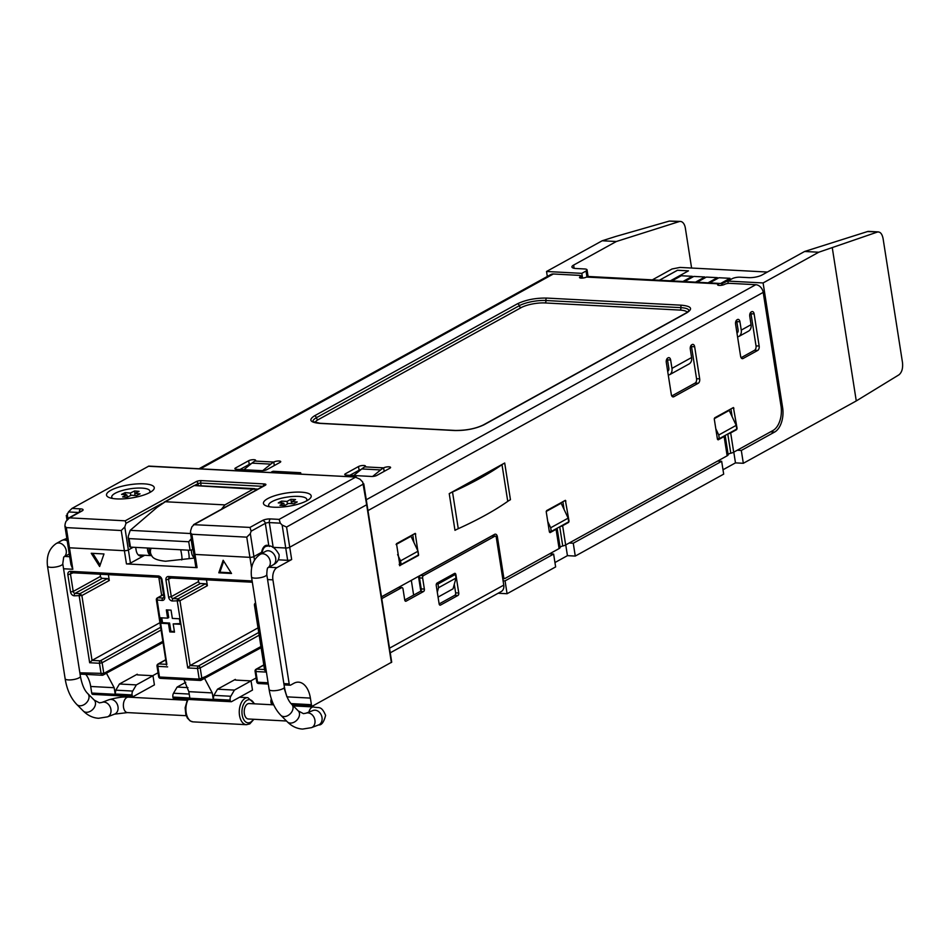 <?xml version="1.0" encoding="UTF-8"?>
<svg xmlns="http://www.w3.org/2000/svg" width="950" height="950" viewBox="0 0 950 950"><rect width="100%" height="100%" fill="white"/><g stroke="black" fill="none" stroke-linecap="round" stroke-linejoin="round"><path stroke-width="1.43" d="M281.889 503.108L281.544 501.113L287.031 501.398L290.854 499.296L295.557 499.546L291.745 501.647L297.231 501.944L293.954 503.749L288.467 503.452L284.644 505.566L279.941 505.317L283.753 503.203L278.267 502.918L281.544 501.113M287.482 503.999L287.031 501.398M291.603 503.619L290.854 499.296M291.793 503.631L291.745 501.647M284.442 505.554L283.753 503.203M269.658 506.789A19.333 5.356 171.1 0 1 268.648 505.424A19.333 5.356 171.1 0 1 278.528 499.011A19.333 5.356 171.1 0 1 298.656 496.411A19.333 5.356 171.1 0 1 306.85 499.439A19.333 5.356 171.1 0 1 306.304 501.054M129.972 546.416L130.447 547.117L190.083 550.264L193.088 549.551M191.366 538.591L188.729 541.761L129.105 538.602L128.167 537.581L128.333 536.073L130.209 530.337L157.023 507.383L165.276 501.742L224.912 504.889L221.433 509.259M190.57 533.532L130.209 530.337M193.598 485.866L165.276 501.742M256.488 490.224L253.888 488.728L255.526 489.143M194.251 485.569L256.001 489.333A0.962 0.701 134.1 0 1 256.369 489.488L256.369 489.488A0.962 0.701 134.1 0 1 256.536 489.867M271.059 472.566A3.871 1.081 171 0 1 273.256 471.271L300.663 472.72A3.871 1.081 171 0 1 298.252 474.003M300.711 472.863L300.913 474.145L300.711 472.863M79.384 512.097A2.897 1.686 -87 0 1 80.631 508.879A5.795 1.603 171.1 0 1 82.068 510.934L69.516 517.857L125.222 520.814L196.151 481.65A3.871 1.069 171.1 0 1 201.471 480.617L264.243 483.93A3.871 1.069 171.1 0 1 265.204 485.308L194.275 524.459L191.9 526.822L190.701 530.468L190.451 532.712L191.841 534.256L246.763 537.154L249.933 557.341A2.897 0.808 -8.9 0 0 253.923 556.558L261.642 552.294A8.693 5.059 -87 0 1 267.009 545.288A8.693 5.059 -87 0 1 268.862 546.013L269.479 546.499M144.685 555.263L130.447 563.124L128.381 549.919L133.202 547.259L128.381 549.919A2.897 0.808 171.1 0 1 124.391 550.703A2.897 0.808 -8.9 0 0 128.381 549.919L124.782 526.989L125.994 523.331L162.402 503.227M121.232 530.516L124.391 550.703L69.457 547.794A2.897 0.808 171.1 0 1 68.234 547.342A2.897 0.808 -8.9 0 0 69.457 547.794L66.298 527.606L121.232 530.516L124.782 526.989M251.607 568.041L249.933 557.341L194.999 554.432A2.897 0.808 171.1 0 1 193.776 553.981A2.897 0.808 -8.9 0 0 194.999 554.432L191.841 534.256M282.15 525.077L285.736 548.008L272.757 547.331A2.897 0.808 171.1 0 1 273.184 547.342L269.313 522.583L280.298 523.165L282.15 525.077L286.567 527.048L363.779 483.823L391.709 662.162L312.799 705.921A1.936 1.128 93 0 1 312.407 706.016L292.339 704.947M265.204 485.308A1.936 1.472 -118.9 0 0 264.551 485.45L193.527 524.661L249.981 527.416L262.533 520.481A5.795 1.603 171.1 0 1 270.512 518.926L279.146 519.377L355.526 477.209L359.955 479.18L362.734 482.054L366.664 504.759L289.726 547.236L366.664 504.759L391.364 662.542M273.184 547.342L285.736 548.008A2.897 0.808 -8.9 0 0 289.726 547.236L286.567 527.048M82.068 510.934A2.897 2.221 -118.9 0 0 81.094 511.147L68.388 518.166L69.516 517.857L65.954 521.396L65.158 523.83L64.909 526.074L66.298 527.606M246.763 537.154L250.325 533.627L251.132 531.192L265.323 523.355L268.862 546.013M66.868 515.423L68.448 511.955L78.66 512.489M300.96 492.147A24.166 6.697 171.1 0 1 310.472 498.014A24.166 6.697 171.1 0 1 273.683 507.205A24.166 6.697 171.1 0 1 264.765 505.162A24.166 6.697 171.1 0 1 272.864 496.363A24.166 6.697 171.1 0 1 300.96 492.147M144.032 483.847A24.166 6.697 171.1 0 1 153.544 489.701A24.166 6.697 171.1 0 1 116.755 498.904A24.166 6.697 171.1 0 1 107.837 496.862A24.166 6.697 171.1 0 1 115.936 488.062A24.166 6.697 171.1 0 1 144.032 483.847M125.222 520.814L125.994 523.331M249.981 527.416L251.132 531.192M279.146 519.377L280.298 523.165M148.39 466.248L356.25 477.078L148.829 466.094L71.998 508.416L68.448 511.955M457.959 595.448L440.503 605.091A1.936 1.128 -87 0 1 440.111 605.186A1.936 1.128 -87 0 1 439.126 603.856L436.252 585.509A1.936 1.128 -87 0 1 437.059 583.074L454.516 573.432A1.936 1.128 -87 0 1 454.907 573.337A1.936 1.128 -87 0 1 455.893 574.667L458.767 593.014A1.936 1.128 -87 0 1 457.959 595.448L454.824 595.282A1.936 1.128 93 0 0 455.632 592.847L454.29 584.298M439.137 603.939L454.824 595.282M390.248 652.816L501.22 591.553A7.731 5.914 -118.9 0 0 503.761 585.117L496.292 537.415A1.936 1.128 93 0 0 495.306 536.085A1.936 1.128 93 0 0 494.914 536.18L423.439 575.641A1.936 1.128 93 0 0 422.643 578.075L424.365 589.083A1.936 1.128 -87 0 1 423.558 591.518L406.101 601.16A1.936 1.128 -87 0 1 405.709 601.255A1.936 1.128 -87 0 1 404.724 599.925L403.002 588.917A1.936 1.128 93 0 0 402.004 587.599A1.936 1.128 93 0 0 401.613 587.694L381.971 598.536A1.936 1.128 93 0 0 381.769 598.678M381.496 596.897L398.478 587.528A1.936 1.128 -87 0 1 398.869 587.433A1.936 1.128 -87 0 1 399.249 587.563M404.736 600.02L420.423 591.351A1.936 1.128 93 0 0 421.218 588.917L419.496 577.909A1.936 1.128 -87 0 1 420.304 575.474L491.779 536.014L494.914 536.18M492.539 536.049A1.936 1.128 93 0 0 492.171 535.919A1.936 1.128 93 0 0 491.779 536.014M688.441 270.857L677.469 270.275L659.419 280.238M692.265 276.343L681.293 275.761L671.971 280.903L681.293 275.738L692.301 276.319L682.943 281.485M695.507 282.15L704.852 276.984L693.844 276.426L684.523 281.568M717.381 277.661L706.396 277.091L697.074 282.233L706.396 277.091M729.932 278.326L718.96 277.744L709.638 282.898M732.616 278.469L721.572 283.896L732.652 278.457M670.391 280.82L688.477 270.833L677.469 270.251L659.383 280.238M704.852 276.984L693.844 276.426M693.844 276.402L684.487 281.568M708.059 282.815L717.404 277.649L706.396 277.067M720.575 283.504L729.956 278.314L718.948 277.733L709.602 282.898M652.329 279.87L672.042 268.981L680.022 267.425L767.363 272.044M125.507 494.724L125.163 492.611L130.376 493.05L134.567 490.96L139.044 491.34L134.852 493.418L140.066 493.858L136.479 495.639L131.266 495.211L127.074 497.289L122.609 496.921L126.789 494.831L121.576 494.404L125.163 492.611M130.779 495.449L130.376 493.05M134.959 493.371L134.567 490.96M134.912 495.508L134.852 493.418M127.454 497.099L126.789 494.831M112.729 498.489A19.333 5.356 171.1 0 1 111.732 497.111A19.333 5.356 171.1 0 1 121.6 490.711A19.333 5.356 171.1 0 1 141.74 488.098A19.333 5.356 171.1 0 1 149.922 491.138A19.333 5.356 171.1 0 1 149.376 492.741M449.231 493.632L454.979 530.326A38.653 10.723 171.1 0 1 458.268 528.687A319.782 88.683 -8.9 0 0 507.751 501.363A38.653 10.723 171.1 0 1 510.447 499.7L504.699 463.006L449.231 493.632A38.653 10.723 171.1 0 1 452.521 491.993A319.782 88.683 -8.9 0 0 502.004 464.669A38.653 10.723 171.1 0 1 504.699 463.006M730.681 432.927L733.697 452.188A5.795 1.603 171.1 0 1 730.788 453.221A3.871 1.069 -8.9 0 0 728.175 454.67A5.795 1.603 171.1 0 1 727.142 455.81L724.126 436.537L718.129 439.85L717.44 439.233L714.281 419.057L714.685 417.834L733.424 407.55L737.081 428.391L736.678 429.614L730.681 432.927A5.795 1.603 171.1 0 1 727.926 433.924M562.626 525.706L565.654 544.967A5.795 1.603 171.1 0 1 562.744 546.001A3.871 1.069 -8.9 0 0 560.12 547.449A5.795 1.603 171.1 0 1 559.099 548.577L556.082 529.316L550.086 532.629L549.397 532.012L546.238 511.836L546.63 510.613L565.381 500.329L569.038 521.17L568.634 522.393L562.626 525.706A5.795 1.603 171.1 0 1 559.883 526.704M251.952 463.125L270.786 464.122A42.524 24.759 -87 0 1 273.778 462.056L254.944 461.059A42.524 24.759 93 0 0 251.952 463.125L244.067 469.537A3.871 1.472 -14.1 0 0 243.877 469.716M361.796 468.932L380.629 469.929A42.524 24.759 -87 0 1 383.622 467.863L364.8 466.866A42.524 24.759 93 0 0 361.796 468.932L353.923 475.344A3.871 1.472 -14.1 0 0 353.721 475.522M738.708 336.549A7.731 5.914 -118.9 0 0 741.249 330.113L751.07 324.698A7.731 5.914 61.1 0 1 748.529 331.134L738.708 336.549M691.6 357.532A7.731 5.914 -118.9 0 1 689.059 363.969L669.418 374.811A7.731 5.914 -118.9 0 0 671.959 368.374L691.6 357.532L690.294 349.173A3.479 2.031 -87 0 1 691.742 344.791L692.182 344.553A3.479 2.031 -87 0 1 692.883 344.375A3.479 2.031 -87 0 1 694.664 346.762L699.687 378.872A3.479 2.031 -87 0 1 698.238 383.266L673.799 396.756A3.479 2.031 -87 0 1 673.099 396.922A3.479 2.031 -87 0 1 671.318 394.535L666.294 362.425A3.479 2.031 -87 0 1 667.731 358.043L668.171 357.806A3.479 2.031 -87 0 1 668.871 357.628A3.479 2.031 -87 0 1 670.653 360.026L671.959 368.374M560.12 547.449L557.116 528.224A5.795 1.603 171.1 0 1 556.082 529.316M728.175 454.67L725.159 435.444A5.795 1.603 171.1 0 1 724.126 436.537M399.95 565.689L396.506 543.673L415.245 533.378L418.499 555.441L399.57 565.666M413.963 542.557L412.739 534.707M751.07 324.698L749.764 316.338A3.479 2.031 -87 0 1 751.212 311.956L751.652 311.719A3.479 2.031 -87 0 1 752.352 311.541A3.479 2.031 -87 0 1 754.134 313.928L759.157 346.037A3.479 2.031 -87 0 1 757.708 350.431L743.09 358.494A3.479 2.031 -87 0 1 742.389 358.673A3.479 2.031 -87 0 1 740.608 356.286L735.585 324.176A3.479 2.031 -87 0 1 737.034 319.794L737.461 319.544A3.479 2.031 -87 0 1 738.162 319.378A3.479 2.031 -87 0 1 739.943 321.765L741.249 330.113M739.943 321.765L736.808 321.599L738.114 329.947A3.871 2.957 61.1 0 1 736.974 333.094M736.808 321.599A3.479 2.031 93 0 0 736.416 320.328M741.083 357.711L754.573 350.265A3.479 2.031 93 0 0 756.022 345.871L750.999 313.761A3.479 2.031 93 0 0 750.595 312.491M671.793 395.96L695.103 383.099A3.479 2.031 93 0 0 696.552 378.706L691.517 346.596A3.479 2.031 93 0 0 691.125 345.325M670.653 360.026L667.518 359.86L668.824 368.208A3.871 2.957 61.1 0 1 667.684 371.343M667.518 359.86A3.479 2.031 93 0 0 667.126 358.577M381.366 596.089A3.871 2.256 -87 0 0 382.007 596.291A3.871 2.256 -87 0 0 382.779 596.101L494.629 534.339A3.871 2.256 -87 0 1 495.413 534.149A3.871 2.256 -87 0 1 497.384 536.809L503.702 577.173A1.936 1.128 93 0 0 504.699 578.503A1.936 1.128 93 0 0 505.091 578.408L559.099 548.577M494.119 536.026A3.871 2.256 93 0 0 493.62 534.898M733.697 452.188L772.979 430.504A19.333 11.258 93 0 0 781.019 406.125L763.206 292.374A7.731 5.914 -118.9 0 0 755.784 284.703L729.885 283.337A3.871 1.069 171.1 0 0 724.565 284.382A3.871 1.069 -8.9 0 1 720.361 285.404A3.871 1.069 -8.9 0 1 717.606 284.81A3.871 1.069 -8.9 0 1 718.283 284.05L718.485 285.332M732.141 416.718L730.918 408.88M565.654 544.967L727.142 455.81M564.098 509.497L562.863 501.659M581.21 278.113L580.878 275.975A3.871 1.069 171.1 0 0 579.239 275.369L553.339 273.992A7.731 5.914 -118.9 0 0 550.751 274.574L199.025 468.754M270.786 464.122L262.901 470.535M380.629 469.929L372.756 476.342M722.891 285L722.083 284.288A7.731 4.501 93 0 0 720.219 283.456A7.731 4.501 93 0 0 718.663 283.836L718.283 284.05M251.263 463.683A3.871 1.069 -8.9 0 0 249.244 464.396L239.982 469.502M361.107 469.49A3.871 1.069 -8.9 0 0 359.088 470.202L349.826 475.321M255.158 460.916A3.871 1.069 -8.9 0 0 255.621 460.287A3.871 1.069 -8.9 0 0 252.866 459.693A3.871 1.069 -8.9 0 0 248.662 460.726L235.576 467.946A3.871 1.069 -8.9 0 0 234.888 468.718A3.871 1.069 -8.9 0 0 236.526 469.324L261.642 470.654A3.871 1.069 -8.9 0 0 266.962 469.609L280.048 462.377A3.871 1.069 -8.9 0 0 280.737 461.617A3.871 1.069 -8.9 0 0 278.172 461.011A3.871 1.069 -8.9 0 0 274.027 461.926M365.014 466.735A3.871 1.069 -8.9 0 0 365.477 466.106A3.871 1.069 -8.9 0 0 362.722 465.5A3.871 1.069 -8.9 0 0 358.518 466.533L345.42 473.765A3.871 1.069 -8.9 0 0 344.743 474.525A3.871 1.069 -8.9 0 0 346.382 475.131L371.486 476.461A3.871 1.069 -8.9 0 0 376.806 475.428L389.904 468.196A3.871 1.069 -8.9 0 0 390.581 467.436A3.871 1.069 -8.9 0 0 388.027 466.818A3.871 1.069 -8.9 0 0 383.883 467.733M686.921 312.752C693.12 308.714 691.363 306.197 681.661 305.211L546.713 298.074C535.598 297.92 525.837 299.82 517.441 303.786L314.474 415.839C308.287 419.888 310.032 422.406 319.734 423.379L454.694 430.528C465.809 430.683 475.558 428.771 483.954 424.816A1.936 1.472 -118.9 0 0 483.312 424.959L686.28 312.894A1.936 1.472 61.1 0 1 686.921 312.752L483.954 424.816M580.878 275.975A3.871 1.069 171.1 0 1 580.189 276.735A3.871 1.069 -8.9 0 0 579.512 277.507A3.871 1.069 -8.9 0 0 582.267 278.101A3.871 1.069 -8.9 0 0 586.471 277.067L718.663 283.836M720.219 283.456L588.406 276.486A7.731 4.501 93 0 0 586.839 276.866M100.142 574.18L100.486 576.389A1.936 1.472 -118.9 0 0 102.339 578.312L107.433 578.574L80.014 593.631L75.062 593.37A1.936 1.472 61.1 0 1 73.209 591.458L70.526 574.311A1.936 1.472 61.1 0 1 71.297 572.636M198.217 579.369L198.562 581.578A1.936 1.472 -118.9 0 0 200.426 583.502L205.509 583.763L178.101 598.821L173.138 598.559A1.936 1.472 61.1 0 1 171.285 596.648L168.601 579.5A1.936 1.472 61.1 0 1 169.373 577.826M80.061 674.096L102.125 675.26A1.936 1.936 0 0 0 103.158 675.023L102.517 675.165A1.936 1.128 -87 0 1 102.125 675.26A1.936 1.128 -87 0 1 101.139 673.93L99.465 663.266L102.125 662.744L103.799 673.419L107.706 671.294L106.4 673.051M159.006 676.341L159.481 677.018L199.215 679.119L197.541 668.456L200.201 667.933L201.875 678.609L200.592 680.354A1.936 1.128 -87 0 1 200.201 680.449A1.936 1.128 -87 0 1 199.215 679.119L205.782 676.483L204.487 678.241M161.761 617.832L162.521 622.678L169.587 623.046L170.881 631.311L174.384 631.489M167.533 609.959L168.72 617.547L167.627 618.153L166.333 609.888L171.047 610.137L172.342 618.403L179.396 618.771L180.263 624.281L173.197 623.901L180.156 623.604M223.725 561.165L219.901 572.209L231.099 572.803M92.768 553.363L100.154 565.001M264.527 669.524L256.702 669.109A1.936 1.128 93 0 0 255.894 671.543L255.075 671.234A1.936 1.936 0 0 1 256.049 669.251L256.049 669.251A1.936 1.472 -118.9 0 1 256.702 669.109L263.839 665.095M261.191 553.791L261.012 552.651L253.923 556.558L250.325 533.627M142.916 555.168A8.693 5.059 -87 0 1 142.31 555.584A8.693 5.059 -87 0 1 140.553 556.011A8.693 5.059 -87 0 1 136.099 550.038L135.684 547.39M165.763 659.906L158.614 663.919A1.936 1.128 93 0 0 157.819 666.354L156.999 666.045A1.936 1.936 0 0 1 157.973 664.062A1.936 1.472 -118.9 0 0 157.961 664.062L165.727 659.704M106.685 673.039L163.044 642.521M204.773 678.229L261.119 647.71M161.072 630.004L102.125 662.744A1.936 1.472 -118.9 0 0 100.261 660.832A1.936 1.128 -87 0 0 99.465 663.266L89.656 662.744L92.031 660.393L159.933 622.678M108.371 574.607L109.286 580.497L107.433 578.574M259.16 635.194L200.201 667.933A1.936 1.472 -118.9 0 0 198.348 666.021A1.936 1.128 -87 0 0 197.541 668.456L187.732 667.933L190.107 665.582L258.008 627.867M206.447 579.797L207.373 585.687L205.509 583.763M291.662 559.526L289.726 547.236A2.897 0.808 -8.9 0 1 285.736 548.008L287.66 560.31A2.897 0.808 -8.9 0 0 291.662 559.526L276.925 567.661A9.666 5.629 93 0 0 272.911 579.844L289.192 683.881A1.936 1.128 -87 0 0 290.189 685.211A1.936 1.128 -87 0 0 290.581 685.116L293.847 683.311A23.192 13.502 -87 0 1 298.526 682.159A23.192 13.502 -87 0 1 310.389 698.096L287.066 696.861M173.197 623.901L174.491 632.154L169.789 631.904L168.494 623.651L161.429 623.283L160.574 617.773L167.627 618.153M170.881 631.311L169.789 631.904M169.587 623.046L168.494 623.651M162.521 622.678L161.429 623.283M223.155 560.263L231.527 573.479L218.809 572.814L223.155 560.263M219.901 572.209L218.809 572.814M99.631 566.509L91.248 553.28L103.978 553.957L99.631 566.509M264.931 669.536L265.703 672.066L255.894 671.543L257.569 682.207A1.936 1.128 93 0 0 258.554 683.537A1.936 1.128 93 0 0 258.946 683.442M190.451 532.712L195.842 567.186A2.897 0.808 171.1 0 0 197.078 567.649L194.999 554.432L249.933 557.341A2.897 0.808 -8.9 0 0 253.923 556.558L254.469 560.096M197.078 567.649L126.457 563.908L124.391 550.703L69.457 547.794L72.829 569.264L70.918 564.478L68.234 547.342A2.897 0.808 171.1 0 1 68.744 546.761M89.656 662.744L79.218 596.066A1.936 1.128 -87 0 1 80.014 593.631L81.878 595.555L74.254 595.804A3.871 2.957 61.1 0 1 70.549 591.969L67.866 574.833A3.871 2.957 61.1 0 1 70.419 571.33L158.306 575.973A3.871 2.957 61.1 0 1 162.023 579.809L164.706 596.956L163.887 596.648L163.59 597.883A1.936 1.472 61.1 0 1 162.937 598.025L157.985 597.752A1.936 1.128 93 0 0 157.178 600.198L166.856 664.347M574.121 268.292L573.622 265.086A9.666 2.684 171.1 0 0 571.924 266.998A9.666 2.684 171.1 0 0 576.009 268.506L584.606 268.969A5.795 1.603 171.1 0 1 587.053 269.871A5.795 1.603 171.1 0 1 586.031 271.023L581.804 273.351L582.552 278.077M733.792 452.129L735.478 462.876L743.328 463.291L856.271 400.936L898.973 374.811C901.871 372.4 903.046 368.327 902.5 362.603L883.072 238.533C882.063 233.688 880.151 231.539 877.337 232.073L818.746 252.225L804.626 251.477L761.936 275.049A9.666 2.684 171.1 0 1 748.636 277.637L740.038 277.186A5.795 1.603 171.1 0 0 732.058 278.742L727.831 281.081L728.199 283.397M126.457 563.908A2.897 0.808 -8.9 0 0 130.447 563.124M107.077 671.614A1.936 1.472 61.2 0 1 106.448 673.217L114.166 687.717L115.164 694.023L115.805 690.175L119.427 684L136.337 684.903L152.974 675.711L137.726 674.904L137.251 674.215L137.358 674.868M119.427 684L137.251 674.215M152.974 675.711L154.411 684.891L133.511 696.433A1.936 1.128 -87 0 1 133.119 696.528A1.936 1.128 -87 0 1 132.133 695.198L132.086 694.925A3.871 2.256 -87 0 1 132.727 691.066L136.337 684.903M185.761 682.302L177.139 687.052L187.946 687.634M177.139 687.052L173.529 693.227A3.871 2.256 93 0 0 172.888 697.074L172.936 697.359A1.936 1.128 93 0 0 173.921 698.689A1.936 1.128 93 0 0 174.313 698.594M213.881 695.364L217.514 689.189L234.412 690.092L251.049 680.901L252.486 690.08L231.598 701.623A1.936 1.128 -87 0 1 231.206 701.717A1.936 1.128 -87 0 1 230.209 700.387L230.173 700.114A3.871 2.256 -87 0 1 230.803 696.255L213.881 695.364L213.239 699.212L212.254 692.906L188.836 691.659L183.908 679.594M172.888 697.074L189.822 697.977L188.836 691.659M251.049 680.901L235.802 680.093L235.327 679.404L235.434 680.057M217.514 689.189L235.327 679.404M204.559 678.383L212.254 692.906M230.803 696.255L234.412 690.092M158.804 577.279L161.666 595.496M271.356 698.915A3.871 2.256 93 0 0 270.976 702.264L271.011 702.549A1.936 1.128 93 0 0 272.009 703.879A1.936 1.128 93 0 0 272.389 703.784M312.407 706.016A1.936 1.128 93 0 1 311.422 704.686L310.389 698.096M286.912 696.849L284.062 687.907M287.66 560.31L278.303 559.811M132.133 695.198L91.722 693.061L90.689 686.47A23.192 13.502 93 0 0 85.749 674.393M152.713 675.699L158.044 672.766M250.8 680.889L256.132 677.956M91.722 693.061A1.936 1.128 93 0 0 92.72 694.391A1.936 1.128 93 0 0 93.1 694.296M438.069 597.087L453.031 588.822L456.012 578.063L455.442 574.394L437.986 584.036L438.556 587.706L437.297 592.23M456.012 578.063L438.556 587.706M719.316 438.674L736.773 429.032L736.203 425.363L718.746 435.005L719.316 438.674L717.333 438.567M397.611 554.562L400.567 560.844L401.137 564.514L418.594 554.871L418.024 551.202L411.017 536.275L396.091 544.516M400.567 560.844L418.024 551.202M550.691 527.784L568.159 518.142L568.729 521.811L551.273 531.454L550.691 527.784L547.746 521.503M401.137 564.514L399.154 564.407M437.986 584.036L436.394 583.953M455.442 574.394L453.008 574.263M714.269 418.689L729.196 410.436L736.203 425.363M715.789 428.723L718.746 435.005M402.004 587.599L398.846 587.231M411.326 580.343L413.63 595.104M418.487 576.389L420.779 591.043M546.214 511.456L561.153 503.215L568.159 518.142M549.29 531.347L551.273 531.454M504.26 578.479L502.847 579.263M804.626 251.477L867.492 231.562L878.453 231.907L868.716 231.396A9.666 5.629 93 0 0 867.492 231.562M691.6 268.043L685.342 228.071A9.666 5.629 -87 0 0 680.402 221.433A9.666 5.629 -87 0 0 679.191 221.588L616.312 241.514L602.193 240.766L615.742 236.467L669.346 221.077L680.402 221.433M573.622 265.086L616.312 241.514M553.624 554.076L505.067 580.878L507.074 593.726L555.631 566.913L553.624 554.076L549.551 553.862M503.084 580.783L505.067 580.878M554.954 562.543L567.435 555.655L575.273 556.071L723.686 474.133L721.668 461.296L573.266 543.234L569.192 543.008M721.668 461.296L717.594 461.082M818.746 252.225L763.099 282.946L782.634 407.704A19.333 11.258 -87 0 1 774.594 432.072L741.309 450.454L737.236 450.241M741.309 450.454L743.328 463.291M763.099 282.946L727.831 281.081M547.319 276.462L546.535 271.486L581.804 273.351M546.535 271.486L602.193 240.766M498.144 593.251L507.074 593.726M565.749 544.908L567.435 555.655M573.266 543.234L575.273 556.071M722.998 469.763L735.478 462.876M832.307 247.926L856.271 400.936M273.695 704.841L249.126 703.546A7.731 4.501 93 0 0 247.57 703.926A7.731 4.501 93 0 0 244.221 712.369A7.731 4.501 93 0 0 248.306 718.984L286.496 721.002M253.888 488.728L224.912 504.889M129.105 538.602L130.447 547.117M188.729 541.761L190.083 550.264M191.104 539.398L192.743 549.741M255.74 489.012L257.877 489.131M262.533 520.481A2.897 2.221 61.1 0 1 265.323 523.355A2.897 0.808 171.1 0 1 269.313 522.583A2.897 1.686 93 0 1 270.512 518.926M198.336 485.664L198.016 483.574L200.676 483.051L201.103 485.818M194.572 485.474L198.016 483.574A1.936 1.472 61.1 0 0 196.151 481.65M201.471 480.617A1.936 1.128 93 0 0 200.676 483.051L262.936 486.341M67.913 518.486L67.165 513.701M264.243 483.93A1.936 1.128 93 0 0 263.411 486.079M71.998 508.416L80.631 508.879M439.731 605.055L440.503 605.091M455.632 592.847L458.767 593.014M398.478 587.528L401.613 587.694M423.439 575.641L420.304 575.474M419.496 577.909L422.643 578.075M421.218 588.917L424.365 589.083M420.423 591.351L423.558 591.518M405.329 601.124L406.101 601.16M503.761 585.117L389.524 648.185M507.751 501.363L502.004 464.669M452.521 491.993L458.268 528.687M727.783 434.008L730.788 453.221M559.728 526.787L562.744 546.001M687.242 312.324A17.397 4.821 -8.9 0 0 680.057 310.092L545.098 302.943A17.397 4.821 -8.9 0 0 521.158 307.622L318.191 419.674A17.397 4.821 -8.9 0 0 315.151 422.584M418.499 555.441L417.644 555.394M415.744 534.043L414.093 533.959M741.712 358.423L743.09 358.494M757.708 350.431L754.573 350.265M759.157 346.037L756.022 345.871M754.134 313.928L750.999 313.761M694.664 346.762L691.517 346.596M696.552 378.706L699.687 378.872M672.422 396.684L673.799 396.756M698.238 383.266L695.103 383.099M502.514 577.113L503.702 577.173M497.384 536.809L496.09 536.738M735.822 429.566L736.678 429.614M733.922 408.215L732.272 408.12M568.634 522.393L567.768 522.346M565.879 500.994L564.229 500.899M274.324 465.548L273.778 462.056M384.168 471.354L383.622 467.863M320.506 423.427A1.936 1.128 93 0 0 320.126 423.284L312.93 421.586A19.333 5.356 171.1 0 1 316.338 417.762L519.294 305.71A19.333 5.356 171.1 0 1 545.906 300.509L680.865 307.646A1.936 1.128 -87 0 1 680.057 310.092M681.661 305.211A1.936 1.128 -87 0 0 680.865 307.646A19.333 5.356 171.1 0 1 689.035 310.638M546.713 298.074A1.936 1.128 -87 0 0 545.906 300.509A1.936 1.128 -87 0 1 545.098 302.943M517.441 303.786A1.936 1.472 -118.9 0 1 519.294 305.71A1.936 1.472 -118.9 0 0 521.158 307.622M314.474 415.839A1.936 1.472 -118.9 0 1 316.338 417.762A1.936 1.472 -118.9 0 0 318.191 419.674M367.971 510.589L763.206 292.374M248.662 460.726L249.244 464.396M235.576 467.946L235.778 469.229M358.518 466.533L359.088 470.202M345.42 473.765L345.622 475.048M455.454 430.564A1.936 1.128 93 0 0 455.086 430.433L320.126 423.284A1.936 1.128 93 0 0 319.734 423.379M483.312 424.959C475.499 428.699 466.094 430.528 455.086 430.433A1.936 1.128 93 0 0 454.694 430.528M580.189 276.735L580.391 278.017M755.784 284.703L366.272 499.747M200.45 468.825L553.339 273.992M167.627 666.876L157.819 666.354L159.481 677.018A1.936 1.128 93 0 0 160.479 678.347A1.936 1.128 93 0 0 160.859 678.252M100.486 576.389L73.209 591.458L70.549 591.969M74.254 595.804A1.936 1.128 -87 0 1 75.062 593.37L102.339 578.312M163.839 597.526L162.937 598.025A1.936 1.128 -87 0 0 162.141 600.459L156.358 599.889A1.936 1.936 0 0 1 157.332 597.906L163.566 594.653M198.562 581.578L171.285 596.648L168.625 597.158L165.941 580.023L171.451 577.944M187.732 667.933L177.294 601.255A1.936 1.128 -87 0 1 178.101 598.821L179.954 600.744L172.342 600.994A1.936 1.128 -87 0 1 173.138 598.559L200.426 583.502M162.854 641.357L107.706 671.294M260.941 646.546L205.782 676.483M205.164 676.804A1.936 1.472 61.2 0 1 204.523 678.407L201.234 680.212A1.936 1.936 0 0 0 201.246 680.212A1.936 1.936 0 0 1 200.201 680.449L160.479 678.347A1.936 1.936 0 0 1 158.662 676.721L156.999 666.045M73.364 572.755L67.866 574.833M109.286 580.497L81.878 595.555L92.031 660.393L100.261 660.832L160.657 627.285M166.452 664.335L158.614 663.919A1.936 1.472 -118.9 0 0 157.973 664.062M207.373 585.687L179.954 600.744L190.107 665.582L198.348 666.021L258.733 632.474M102.517 675.165L103.799 673.419L79.859 672.814M257.082 681.53L257.569 682.207L268.078 682.765M255.419 603.096L255.419 603.096A1.936 1.936 0 0 0 254.446 605.079L255.265 605.388L265.703 672.066M255.645 603.357A1.936 1.128 93 0 0 255.265 605.388L255.966 605.423M283.86 683.608L289.192 683.881M70.419 571.33A1.936 1.128 93 0 0 71.416 572.66A1.936 1.128 93 0 0 71.808 572.565M158.306 575.973A1.936 1.128 93 0 0 159.291 577.303L71.155 572.707M162.023 579.809L159.291 577.303M164.706 596.956A3.871 2.957 61.1 0 1 162.141 600.459M172.342 600.994A3.871 2.957 61.1 0 1 168.625 597.158M165.941 580.023A3.871 2.957 61.1 0 1 168.506 576.519A1.936 1.128 93 0 0 169.492 577.849A1.936 1.128 93 0 0 169.884 577.754M168.506 576.519L252.13 580.949M586.031 271.023L586.946 276.806M132.727 691.066L115.805 690.175M132.086 694.925L115.164 694.023M189.204 694.058L173.529 693.227M230.209 700.387L172.936 697.359M213.239 699.212L230.173 700.114M272.614 702.359L270.976 702.264M311.422 704.686L291.068 703.606M272.721 702.644L271.011 702.549M276.925 567.661L268.85 567.233M272.911 579.844L267.567 579.559M114.166 687.717L90.689 686.47M63.567 568.765L72.829 569.264M69.694 556.7L64.849 556.439M781.209 407.633L782.634 407.704M774.594 432.072L770.521 431.858M669.346 221.077L679.191 221.588M187.043 700.257L128.298 697.146C123.856 696.576 117.432 697.431 109.024 699.711L101.947 702.418A7.731 6.08 69.1 0 1 103.978 702.097A7.731 6.08 69.1 0 1 110.77 708.7A7.731 6.08 69.1 0 1 107.469 716.858L98.61 718.283C92.922 717.939 87.816 715.516 83.291 711.016A7.731 5.557 -44.8 0 0 86.319 712.286A7.731 5.557 -44.8 0 0 94.097 707.797A7.731 5.557 -44.8 0 0 94.264 700.114L87.792 693.607C84.443 690.436 81.985 684.677 80.406 676.317L62.771 563.73L63.697 557.068M109.024 699.711A7.731 6.08 69.1 0 1 111.055 699.39A7.731 6.08 69.1 0 1 118.061 707.263A7.731 6.08 69.1 0 1 114.546 714.151L107.469 716.858M83.291 711.016L76.831 704.508A7.731 5.557 -44.8 0 0 79.859 705.779A7.731 5.557 -44.8 0 0 87.626 701.29A7.731 5.557 -44.8 0 0 87.792 693.607M128.298 697.146A7.731 4.501 93 0 0 126.742 697.538A7.731 4.501 93 0 0 123.429 706.574A7.731 4.501 93 0 0 127.478 712.595L114.546 714.151M76.831 704.508C70.787 698.25 66.892 689.641 65.134 678.704A7.731 2.149 -8.9 0 0 68.4 679.915A7.731 2.149 -8.9 0 0 79.04 677.837A7.731 2.149 -8.9 0 0 80.406 676.317M65.134 678.704L47.5 566.117A7.731 2.149 -8.9 0 0 50.777 567.34A7.731 2.149 -8.9 0 0 61.417 565.262A7.731 2.149 -8.9 0 0 62.771 563.73M47.5 566.117C46.324 555.928 49.234 548.399 56.228 543.531A7.731 5.914 61.1 0 1 58.817 542.961A7.731 5.914 61.1 0 1 65.764 548.827A7.731 5.914 61.1 0 1 63.947 556.914L69.16 554.064A7.731 5.914 61.1 0 0 69.279 553.992L69.16 554.064M56.228 543.531L61.679 540.526A7.731 5.914 61.1 0 1 64.267 539.956A7.731 5.914 61.1 0 1 67.224 540.894M254.719 703.843L247.867 697.668A13.526 7.873 93 0 0 245.136 698.345A13.526 7.873 93 0 0 239.281 713.106A13.526 7.873 93 0 0 246.43 724.696L193.076 721.869L190.214 720.967L187.376 718.057L185.844 714.566L185.131 707.786L187.506 699.402M254.149 703.807A11.602 6.757 93 0 0 247 700.257A11.602 6.757 93 0 0 242.167 714.875A11.602 6.757 93 0 0 250.444 722.273A11.602 6.757 93 0 0 253.341 719.257M147.488 548.019A7.731 4.501 93 0 0 147.63 550.323A7.731 4.501 93 0 0 151.584 555.631L138.284 554.931M149.292 548.114A7.731 7.362 145.1 0 0 150.397 553.743L151.679 555.584C152.772 558.517 157.379 560.393 165.514 561.236L195.534 557.959M151.169 548.209A7.731 7.362 145.1 0 0 151.679 555.584M267.698 567.862L268.007 567.661C267.366 567.696 266.962 569.976 266.784 574.524A7.731 2.149 171.1 0 1 265.418 576.056A7.731 2.149 171.1 0 1 254.778 578.134A7.731 2.149 171.1 0 1 251.501 576.911L269.135 689.498C270.892 700.435 274.799 709.033 280.832 715.303L287.304 721.81C291.816 726.311 296.923 728.733 302.611 729.078L311.481 727.653L318.559 724.945C321.539 725.337 323.891 722.143 325.613 715.362C321.159 705.043 318.856 708.51 313.464 706.954A7.731 4.501 93 0 0 311.909 707.334A7.731 4.501 93 0 0 308.904 712.084M180.678 549.765A7.731 0.997 79 0 1 181.569 554.278A7.731 0.997 79 0 1 181.699 559.93M188.219 550.169A7.731 0.997 79 0 1 188.717 552.876A7.731 0.997 79 0 1 188.848 558.529M318.559 724.945A7.731 6.08 -110.9 0 0 322.074 718.057A7.731 6.08 -110.9 0 0 315.067 710.184A7.731 6.08 -110.9 0 0 313.037 710.505L305.947 713.212A7.731 6.08 -110.9 0 1 307.99 712.892A7.731 6.08 -110.9 0 1 314.782 719.494A7.731 6.08 -110.9 0 1 311.481 727.653M191.437 550.169A7.731 4.501 93 0 0 191.567 552.639A7.731 4.501 93 0 0 194.346 557.614M264.646 546.131L266.962 546.25A7.731 4.501 93 0 0 265.406 546.63A7.731 4.501 93 0 0 262.093 553.304M287.304 721.81A7.731 5.557 -44.8 0 0 290.32 723.081A7.731 5.557 -44.8 0 0 298.098 718.592A7.731 5.557 -44.8 0 0 298.264 710.909L303.43 713.64L305.947 713.212M266.962 546.25C271.082 544.825 275.132 547.616 279.098 554.598C279.348 559.289 277.364 562.709 273.161 564.858A7.731 5.914 -118.9 0 0 275.702 558.422A7.731 5.914 -118.9 0 0 268.268 550.751A7.731 5.914 -118.9 0 0 265.691 551.321L260.229 554.325C253.246 559.194 250.337 566.722 251.501 576.911M280.832 715.303A7.731 5.557 -44.8 0 0 283.86 716.573A7.731 5.557 -44.8 0 0 291.638 712.084A7.731 5.557 -44.8 0 0 291.804 704.401L298.264 710.909M267.959 567.708A7.731 5.914 -118.9 0 0 269.776 559.621A7.731 5.914 -118.9 0 0 262.817 553.755A7.731 5.914 -118.9 0 0 260.229 554.325M269.135 689.498A7.731 2.149 -8.9 0 0 272.413 690.709A7.731 2.149 -8.9 0 0 283.053 688.631A7.731 2.149 -8.9 0 0 284.406 687.111L266.784 574.524M188.183 699.438A13.526 7.873 93 0 0 186.378 713.747A13.526 7.873 93 0 0 193.076 721.869M268.648 505.424L268.85 506.635M306.85 499.439L307.04 500.662M129.627 546.808L128.167 537.581M163.946 502.265L194.37 485.462L254.541 488.644L256.69 489.796M68.234 547.342L64.909 526.074M66.916 519.531L66.274 515.434M495.306 536.085L492.171 535.919M111.732 497.111L111.922 498.334M149.922 491.138L150.112 492.361M502.716 578.396L504.699 578.503M382.007 596.291L381.389 596.256M689.047 310.686L686.28 312.894M263.803 664.893L256.049 669.251M103.158 675.023L106.97 672.956M255.075 671.234L256.749 681.91A1.936 1.936 0 0 0 258.554 683.537L268.28 684.059M163.542 594.462L157.332 597.906M290.189 685.211L284.062 684.891M163.887 596.648L161.203 579.512M166.571 665.107L156.358 599.889M252.332 582.231L169.231 577.897M264.658 670.296L254.446 605.079M587.053 269.871L588.086 276.486M231.206 701.717L173.921 698.689M273.279 703.95L272.009 703.879M133.119 696.528L92.72 694.391M101.947 702.418L99.429 702.846L94.264 700.114M61.679 540.526L66.832 538.401M247.867 697.668L239.542 697.229M246.43 724.696L249.803 723.876L253.899 719.281M313.464 706.954L293.265 705.886M186.224 715.706L127.478 712.595M273.161 564.858L267.947 567.732M291.804 704.401C288.456 701.231 285.986 695.471 284.406 687.111"/></g></svg>
